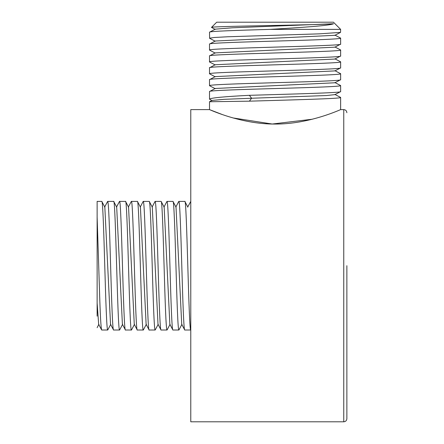 <?xml version="1.0" encoding="UTF-8"?>
<svg xmlns="http://www.w3.org/2000/svg" width="444" height="444" viewBox="0 0 444 444"><rect width="100%" height="100%" fill="white"/><g stroke="black" fill="none" stroke-linecap="round" stroke-linejoin="round"><path stroke-width="0.67" d="M222.061 114.452L209.513 109.613L190.781 109.613L190.781 421.8L343.756 421.8C345.648 421.617 346.692 420.573 346.875 418.681L346.875 265.706M209.513 109.613C208.136 108.885 240.57 124.392 275.219 124.048C309.934 124.276 342.008 108.869 340.631 109.613L340.631 97.447C342.513 98.685 290.248 99.928 249.406 101.171L209.513 101.743L209.513 109.613M312.376 119.22L272.216 124.02L233.044 117.943M215.246 53.108L209.513 50.072L209.513 44.061C208.219 43.029 243.817 41.975 281.085 40.92C313.975 39.988 341.353 39.061 340.631 38.129L334.92 35.098M334.915 46.964L340.631 49.994C344.777 51.965 205.561 53.946 209.513 55.927L209.513 61.938C205.189 59.968 344.278 57.998 340.631 56.005L340.631 49.994M209.618 38.317L209.513 32.201C208.83 31.258 236.558 30.331 269.946 29.382L340.631 29.382L333.45 22.2L216.694 22.2L211.511 27.384C209.54 26.179 324.292 24.964 333.538 23.76L232.245 27.811L215.24 29.16M209.513 50.072C205.561 48.096 344.777 46.115 340.631 44.145L340.631 38.129M340.542 61.755L340.631 61.855C344.278 63.847 205.189 65.817 209.513 67.788L209.513 73.798C206.149 71.789 343.906 69.88 340.631 67.871L340.631 61.855M340.537 73.621L340.631 73.721C343.906 75.73 206.149 77.645 209.513 79.654L209.513 85.664C208.924 84.726 236.402 83.794 269.475 82.862C306.188 81.818 341.813 80.775 340.631 79.731L340.631 73.721M215.223 76.818L209.513 73.798M340.537 85.481L340.631 85.581C341.386 86.508 314.102 87.435 281.463 88.362C244.544 89.41 208.436 90.459 209.513 91.514L209.513 99.162C210.767 97.88 224.059 96.603 249.406 95.321C290.248 94.078 342.513 92.835 340.631 91.597L340.631 85.581M212.049 100.638L209.513 99.162M334.887 94.422L340.631 97.447M209.624 55.822L215.246 52.892L334.904 47.181L340.631 44.145M340.631 29.382L340.537 32.379L319.536 33.838L228.099 36.752L214.335 37.485L209.513 38.212M334.909 35.315L215.246 41.02L209.513 44.061M215.246 29.165L209.513 32.201M334.904 59.035L340.631 56.005M215.229 64.757L209.513 67.788M215.223 76.623L209.513 79.654M334.893 82.762L340.631 79.731M215.218 88.489L209.513 91.514M333.538 23.76C329.265 25.713 300.943 27.539 269.946 29.382M340.515 91.686L334.887 94.622L326.479 95.538L251.604 98.246L249.406 101.171M334.893 59.052L215.251 64.746M340.515 67.971L334.898 70.901L215.251 76.607M334.893 82.778L215.246 88.473M249.406 95.321L251.604 98.246L224.065 99.334L212.043 100.422L209.524 101.737M97.125 218.881L97.125 303.091L97.125 201.398L101.793 201.398C102.786 200.427 103.779 231.635 104.773 266.139C105.755 300.338 106.743 330.891 107.726 330.02L101.715 330.02C100.949 328.643 100.183 314.574 99.412 287.801L97.125 217.022L97.125 303.091L98.668 324.281L101.609 329.909M97.125 316.15L97.125 303.091M101.793 201.398L104.834 207.126L110.534 324.286L113.575 330.02L119.591 330.02C117.593 333.527 115.623 197.114 113.658 201.398L107.642 201.398C108.636 200.427 109.629 231.635 110.623 266.139C111.605 300.338 112.593 330.891 113.575 330.02M113.658 201.398L116.694 207.12L122.4 324.292L125.441 330.02L131.452 330.02C129.476 333.966 127.495 197.425 125.519 201.398L119.508 201.398C121.473 197.114 123.443 333.527 125.441 330.02M122.627 324.286L119.591 330.02M110.761 324.292L107.726 330.02M116.472 207.126L119.508 201.398M104.606 207.132L107.642 201.398M131.263 201.504L131.369 201.398C133.35 197.425 135.326 333.966 137.301 330.02L143.318 330.02C141.347 334.215 139.372 197.763 137.385 201.398L131.369 201.398M143.123 201.504L143.234 201.398C145.221 197.763 147.197 334.215 149.167 330.02L155.178 330.02C154.19 330.963 153.202 300.089 152.214 265.762C151.21 230.891 150.227 200.416 149.245 201.398L143.234 201.398M146.348 324.275L143.318 330.02M154.989 201.504L155.095 201.398C156.077 200.416 157.059 230.891 158.064 265.762C159.052 300.089 160.04 330.963 161.028 330.02L167.044 330.02C166.039 330.713 165.057 299.783 164.08 265.939C163.087 231.396 162.099 200.466 161.111 201.398L155.095 201.398M158.214 324.275L155.178 330.02M163.93 207.126L166.961 201.398C167.949 200.466 168.936 231.396 169.935 265.939C170.907 299.783 171.889 330.713 172.894 330.02L178.904 330.02C177.922 330.902 176.94 300.527 175.935 265.617C174.953 231.391 173.959 200.416 172.971 201.398L166.961 201.398M170.08 324.292L167.044 330.02M187.873 207.115L184.837 201.398C186.807 197.258 188.783 333.766 190.77 330.014L184.754 330.014M190.781 201.398L187.657 207.115M178.721 201.493L178.821 201.398C179.809 200.416 180.802 231.391 181.785 265.617C182.789 300.527 183.772 330.902 184.754 330.02L181.724 324.292M184.837 201.398L178.821 201.398M181.94 324.298L178.904 330.02M137.202 329.903L134.266 324.275L128.56 207.126L125.519 201.398M161.028 330.02L157.992 324.275L152.292 207.132L149.245 201.398M164.147 207.12L161.111 201.398M164.158 207.132L169.852 324.292L172.894 330.02M181.718 324.292L176.018 207.132L172.971 201.398M137.479 201.504L140.415 207.137L146.12 324.281L149.067 329.903M340.631 109.613L343.756 109.613L343.756 421.8M209.618 38.306L215.251 41.248M340.548 32.373L334.915 35.309M211.549 27.456L215.246 29.382M340.526 61.772L334.904 58.836M340.531 73.637L334.898 70.696M340.526 85.498L334.893 82.556M215.235 64.957L209.607 62.027M215.218 88.683L209.607 85.759M343.756 109.613C345.648 109.796 346.692 110.839 346.875 112.737M97.125 327.694L98.901 324.281M131.269 201.509L128.333 207.132M143.135 201.509L140.199 207.137M155 201.509L152.064 207.137M178.727 201.493L175.796 207.12M134.488 324.275L131.546 329.909"/></g></svg>
